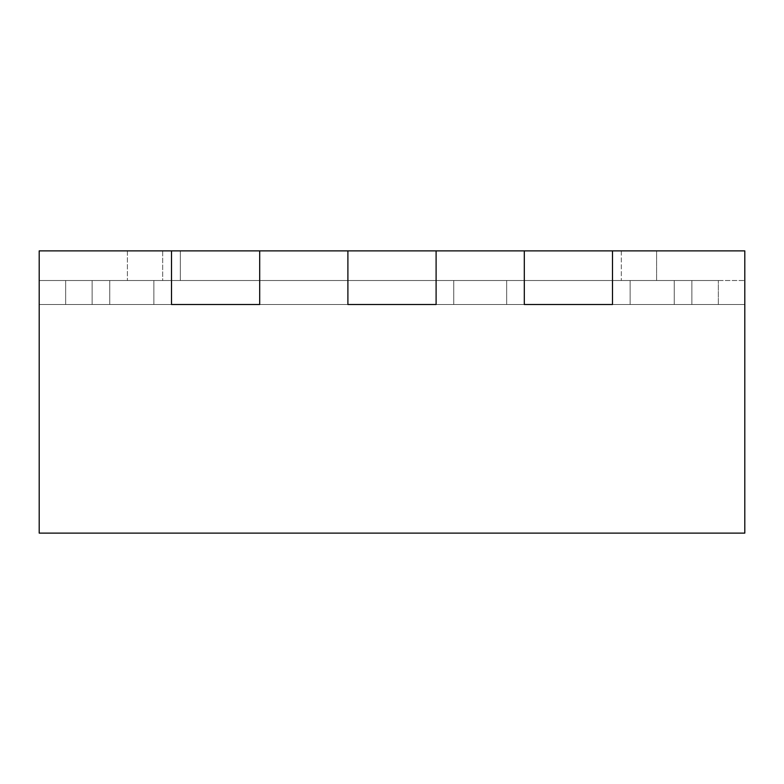 <?xml version="1.0" encoding="UTF-8"?>
<svg xmlns="http://www.w3.org/2000/svg" width="784" height="784" viewBox="0 0 784 784"><rect width="100%" height="100%" fill="white"/><g stroke="black" fill="none" stroke-linecap="round" stroke-linejoin="round"><path stroke-width="0.59" stroke-dasharray="3.92 2.94" d="M524.3 280.515L506.66 280.515L524.3 280.515L506.66 280.515L524.3 280.515L506.66 280.515L524.3 280.515L506.66 280.515L524.3 280.515L524.3 304.506L506.66 304.506L506.66 280.515L506.66 304.506L524.3 304.506L524.3 250.88L524.3 280.515L630.14 280.515L524.3 280.515L630.14 280.515L524.3 280.515L524.3 250.88L612.5 250.88L612.5 280.515L630.14 280.515L524.3 280.515L524.3 304.506L612.5 304.506L612.5 250.88L436.1 250.88L436.1 280.515L453.74 280.515L153.86 280.515L171.5 280.515L153.86 280.515L171.5 280.515L153.86 280.515L171.5 280.515L153.86 280.515L171.5 280.515L171.5 304.506L153.86 304.506L153.86 280.515L153.86 304.506L171.5 304.506L171.5 250.88L171.5 280.515L347.9 280.515L347.9 304.506L347.9 250.88L347.9 280.515L436.1 280.515L171.5 280.515L453.74 280.515L171.5 280.515L171.5 250.88L259.7 250.88L259.7 280.515L347.9 280.515L347.9 304.506L436.1 304.506L436.1 250.88L347.9 250.88L436.1 250.88L436.1 280.515L347.9 280.515L347.9 250.88L39.2 250.88L39.2 533.12L744.8 533.12L744.8 250.88L612.5 250.88L612.5 280.515L524.3 280.515L524.3 304.506L506.66 304.506L506.66 280.515L506.66 304.506L524.3 304.506L524.3 250.88L524.3 280.515L630.14 280.515L524.3 280.515L524.3 304.506L612.5 304.506L612.5 280.515L612.5 304.506L630.14 304.506L630.14 280.515L630.14 304.506L506.66 304.506L506.66 280.515L506.66 304.506L524.3 304.506L506.66 304.506L506.66 280.515L506.66 304.506L524.3 304.506L524.3 250.88L612.5 250.88L524.3 250.88L612.5 250.88L612.5 304.506L630.14 304.506L630.14 280.515L630.14 304.506L524.3 304.506L524.3 280.515M259.7 304.506L259.7 250.88L259.7 280.515L171.5 280.515L171.5 304.506L259.7 304.506L259.7 280.515L347.9 280.515L347.9 304.506L347.9 250.88L347.9 280.515L436.1 280.515L171.5 280.515L171.5 304.506L153.86 304.506L153.86 280.515L153.86 304.506L171.5 304.506L171.5 250.88L171.5 280.515L259.7 280.515L259.7 304.506L436.1 304.506L436.1 280.515L453.74 280.515L436.1 280.515L436.1 304.506L453.74 304.506L453.74 280.515L453.74 304.506L171.5 304.506L347.9 304.506L347.9 250.88L436.1 250.88L347.9 250.88L436.1 250.88L436.1 304.506L453.74 304.506L453.74 280.515L453.74 304.506L153.86 304.506L153.86 280.515L153.86 304.506L171.5 304.506L171.5 250.88L259.7 250.88L171.5 250.88L259.7 250.88L259.7 304.506L259.7 250.88L259.7 304.506L347.9 304.506L259.7 304.506M718.34 280.515L39.2 280.515L744.8 280.515L691.88 280.515L718.34 280.515L718.34 304.506L744.8 304.506L744.8 280.515L744.8 304.506L691.88 304.506L691.88 280.515L691.88 304.506L92.12 304.506L92.12 280.515L92.12 304.506L39.2 304.506L39.2 280.515L39.2 304.506L92.12 304.506L92.12 280.515L92.12 304.506L39.2 304.506L39.2 280.515L39.2 304.506L92.12 304.506L92.12 280.515L92.12 304.506L691.88 304.506L691.88 280.515L691.88 304.506L744.8 304.506L744.8 280.515L744.8 304.506L691.88 304.506L691.88 280.515L691.88 304.506L744.8 304.506L744.8 280.515L744.8 304.506L744.8 280.515L744.8 304.506L691.88 304.506L691.88 280.515L691.88 304.506L92.12 304.506L92.12 280.515L92.12 304.506L39.2 304.506L39.2 280.515L39.2 304.506L39.2 280.515L39.2 304.506L92.12 304.506L92.12 280.515L92.12 304.506L39.2 304.506L92.12 304.506L92.12 280.515L92.12 304.506L691.88 304.506L691.88 280.515L691.88 304.506L744.8 304.506L691.88 304.506L691.88 280.515L691.88 304.506L718.34 304.506L718.34 280.515M162.68 280.515L656.6 280.515L127.4 280.515L162.68 280.515L162.68 250.88L656.6 250.88L656.6 280.515L656.6 250.88L180.32 250.88L180.32 280.515L180.32 250.88L127.4 250.88L127.4 280.515L127.4 250.88L621.32 250.88L127.4 250.88L162.68 250.88L162.68 280.515M436.1 304.506L436.1 250.88L436.1 304.506L453.74 304.506L453.74 280.515L453.74 304.506L153.86 304.506L153.86 280.515L153.86 304.506L171.5 304.506L171.5 280.515L171.5 304.506L171.5 280.515L171.5 304.506L453.74 304.506L453.74 280.515L453.74 304.506L436.1 304.506L436.1 280.515L436.1 304.506M612.5 304.506L612.5 250.88L612.5 304.506L630.14 304.506L630.14 280.515L630.14 304.506L524.3 304.506L630.14 304.506L630.14 280.515L630.14 304.506L612.5 304.506L612.5 280.515L612.5 304.506M656.6 250.88L621.32 250.88L656.6 250.88L656.6 280.515L656.6 250.88M127.4 250.88L127.4 280.515L127.4 250.88M674.24 304.506L674.24 280.515L674.24 304.506M109.76 304.506L109.76 280.515L109.76 304.506M65.66 304.506L65.66 280.515L65.66 304.506M621.32 250.88L621.32 280.515L621.32 250.88"/><path stroke-width="1.18" d="M524.3 304.506L524.3 250.88L744.8 250.88L744.8 533.12L39.2 533.12L39.2 250.88L524.3 250.88L524.3 304.506L612.5 304.506L612.5 250.88L612.5 304.506L524.3 304.506M171.5 304.506L171.5 250.88L171.5 304.506L259.7 304.506L259.7 250.88L259.7 304.506L171.5 304.506M347.9 304.506L347.9 250.88L347.9 304.506L436.1 304.506L436.1 250.88L436.1 304.506L347.9 304.506"/></g></svg>
